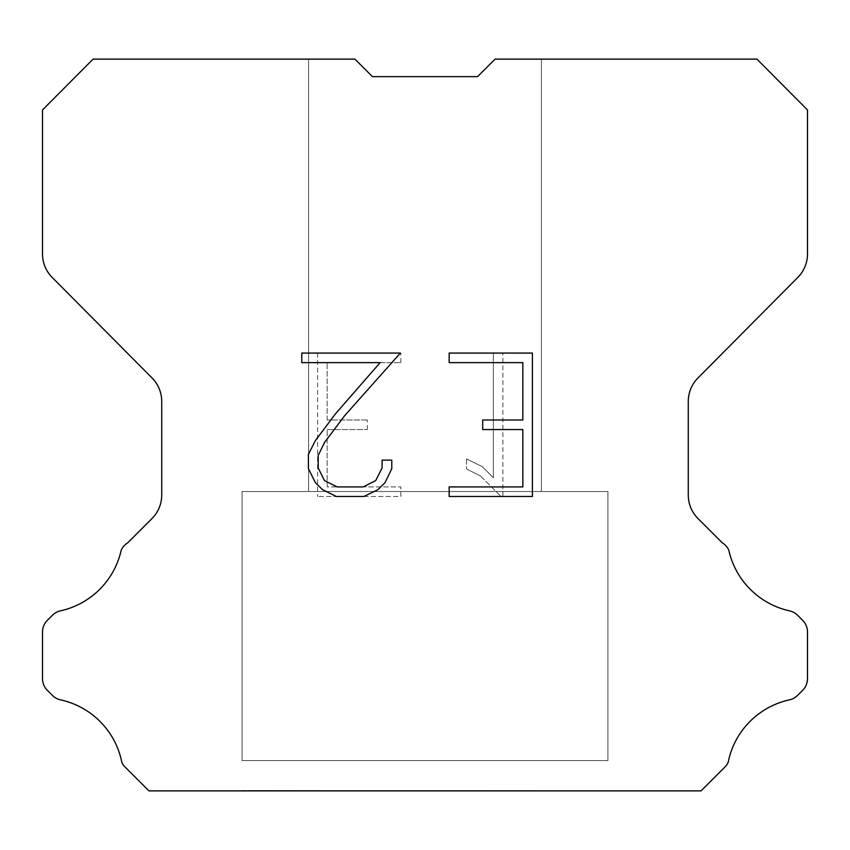 <?xml version="1.0" encoding="UTF-8"?>
<svg xmlns="http://www.w3.org/2000/svg" width="850" height="850" viewBox="0 0 850 850"><rect width="100%" height="100%" fill="white"/><g stroke="black" fill="none" stroke-linecap="round" stroke-linejoin="round"><path stroke-width="0.64" stroke-dasharray="4.25 3.19" d="M541.418 59.128L495.072 59.128L477.572 76.627L372.428 76.627L354.928 59.128L308.582 59.128L308.582 491.523L541.418 491.523L308.582 491.523L541.418 491.523L541.418 59.128L495.072 59.128L477.572 76.627L372.428 76.627L354.928 59.128L308.582 59.128L308.582 491.523L541.418 491.523L308.582 491.523L541.418 491.523L541.418 59.128L495.072 59.128L477.572 76.627L372.428 76.627L354.928 59.128L308.582 59.128L308.582 491.523L541.418 491.523L308.582 491.523L541.418 491.523L541.418 59.128L495.072 59.128L477.572 76.627L372.428 76.627L354.928 59.128L308.582 59.128L308.582 491.523L541.418 491.523L308.582 491.523L541.418 491.523L541.418 59.128L495.072 59.128L477.572 76.627L372.428 76.627L354.928 59.128L308.582 59.128L308.582 491.523L541.418 491.523L308.582 491.523L541.418 491.523L541.418 59.128L495.072 59.128L477.572 76.627L372.428 76.627L354.928 59.128L308.582 59.128L308.582 491.523L541.418 491.523L308.582 491.523L541.418 491.523L541.418 59.128L495.072 59.128L477.572 76.627L372.428 76.627L354.928 59.128L308.582 59.128L308.582 491.523L541.418 491.523L541.418 59.128L495.072 59.128L477.572 76.627L372.428 76.627L354.928 59.128L308.582 59.128L308.582 491.523L541.418 491.523L541.418 59.128L495.072 59.128L477.572 76.627L372.428 76.627L354.928 59.128L308.582 59.128L308.582 491.523L541.418 491.523L541.418 59.128L495.072 59.128L477.572 76.627L372.428 76.627L354.928 59.128L308.582 59.128L308.582 491.523L541.418 491.523L541.418 59.128L495.072 59.128L477.572 76.627L372.428 76.627L354.928 59.128L308.582 59.128L308.582 491.523L541.418 491.523L541.418 59.128L495.072 59.128L477.572 76.627L372.428 76.627L354.928 59.128L308.582 59.128L308.582 491.523L541.418 491.523L541.418 59.128L495.072 59.128L477.572 76.627L372.428 76.627L354.928 59.128L93.086 59.128L42.5 109.948L42.5 253.948A33.256 33.256 0 0 0 52.158 277.387L152.065 377.995A33.256 33.256 0 0 1 161.723 401.423L161.723 495.061A33.256 33.256 0 0 1 151.98 518.574L127.691 542.874A16.628 16.628 0 0 0 121.199 550.162A79.826 79.826 0 0 1 60.52 610.831A16.628 16.628 0 0 0 52.36 615.304L47.366 620.298A16.628 16.628 0 0 0 42.5 632.049L42.5 678.597A16.628 16.628 0 0 0 47.366 690.359L52.828 695.81A16.628 16.628 0 0 0 60.924 699.943A79.826 79.826 0 0 1 121.837 762.365A16.023 16.023 0 0 0 124.132 766.073L148.931 790.872L701.069 790.872L725.868 766.073A16.023 16.023 0 0 0 728.163 762.365A79.826 79.826 0 0 1 789.076 699.943A16.628 16.628 0 0 0 797.173 695.81L802.634 690.359A16.628 16.628 0 0 0 807.5 678.597L807.5 632.049A16.628 16.628 0 0 0 802.634 620.298L797.64 615.304A16.628 16.628 0 0 0 789.48 610.831A79.826 79.826 0 0 1 728.801 550.162A16.628 16.628 0 0 0 722.309 542.874L698.02 518.574A33.256 33.256 0 0 1 688.277 495.061L688.277 401.423A33.256 33.256 0 0 1 697.935 377.995L797.842 277.387A33.256 33.256 0 0 0 807.5 253.948L807.5 109.948L756.914 59.128L541.418 59.128M242.069 790.532L607.931 790.872L242.069 790.532M607.931 491.523L242.069 491.523L242.069 760.601L607.931 760.601L242.069 760.601L607.931 760.601L607.931 491.523L242.069 491.523L242.069 760.601L607.931 760.601L242.069 760.601L607.931 760.601L607.931 491.523L242.069 491.523L242.069 760.601L607.931 760.601L242.069 760.601L607.931 760.601L607.931 491.523L242.069 491.523L242.069 760.601L607.931 760.601L242.069 760.601L607.931 760.601L607.931 491.523L242.069 491.523L242.069 760.601L607.931 760.601L242.069 760.601L607.931 760.601L607.931 491.523L242.069 491.523L242.069 760.601L607.931 760.601L242.069 760.601L607.931 760.601L607.931 491.523L242.069 491.523L242.069 760.601L607.931 760.601L607.931 491.523L242.069 491.523L242.069 760.601L607.931 760.601L607.931 491.523L242.069 491.523L242.069 760.601L607.931 760.601L607.931 491.523L242.069 491.523L242.069 760.601L607.931 760.601L607.931 491.523L242.069 491.523L242.069 760.601L607.931 760.601L607.931 491.523L242.069 491.523L242.069 760.601L607.931 760.601L607.931 491.523L242.069 491.523L607.931 491.523M522.835 429.558L522.835 486.933L449.161 486.933L449.161 496.496L532.398 496.496L532.398 353.069L449.161 353.069L449.161 362.631L522.835 362.631L522.835 419.996L482.683 419.996L482.683 429.558L522.835 429.558M391.786 468.722L391.786 460.126L382.075 460.126L382.075 467.978L375.732 480.569L363.12 486.933L337.163 486.933L324.466 480.59L318.208 467.978L318.208 455.388L324.658 442.297L344.547 415.799L400.382 353.069L301.782 353.069L301.782 362.631L380.12 362.631L335.58 413.684L315.318 440.661L308.412 454.378L308.412 468.573L315.318 482.577L322.416 489.579L336.324 496.496L363.874 496.496L377.878 489.685L384.976 482.726L391.786 468.722M327.165 486.933L327.165 429.558L327.165 486.933L400.839 486.933L327.165 486.933M327.165 429.558L367.317 429.558L327.165 429.558M367.317 429.558L367.317 419.996L367.317 429.558M367.317 419.996L327.165 419.996L367.317 419.996M327.165 419.996L327.165 362.631L327.165 419.996M327.165 362.631L400.839 362.631L327.165 362.631M400.839 362.631L400.839 353.069L400.839 362.631M400.839 496.496L400.839 486.933L400.839 496.496L317.603 496.496L400.839 496.496M317.603 353.069L317.603 496.496L317.603 353.069L400.839 353.069L317.603 353.069M466.544 458.915L466.544 468.987L466.544 458.915L482.418 466.746L466.544 458.915M466.544 468.987L480.547 476.074L466.544 468.987M480.547 476.074L500.884 496.304L480.547 476.074M500.884 496.304L502.902 496.304L500.884 496.304M502.902 496.304L502.902 352.888L502.902 496.304M493.34 477.764L482.418 466.746L493.34 477.764L493.34 352.888L493.34 477.764M502.902 352.888L493.34 352.888L502.902 352.888M308.582 59.128L354.928 59.128L372.428 76.627L354.928 59.128L372.428 76.627L354.928 59.128L372.428 76.627L354.928 59.128L372.428 76.627L354.928 59.128L372.428 76.627L354.928 59.128L372.428 76.627L354.928 59.128L308.582 59.128M477.572 76.627L495.072 59.128L477.572 76.627M607.931 790.872L242.069 790.872L607.931 790.872"/><path stroke-width="1.27" d="M522.835 486.933L522.835 429.558L482.683 429.558L482.683 419.996L522.835 419.996L522.835 362.631L449.161 362.631L449.161 353.069L532.398 353.069L532.398 496.496L449.161 496.496L449.161 486.933L522.835 486.933M391.786 460.126L391.786 468.722L384.976 482.726L377.878 489.685L363.874 496.496L336.324 496.496L322.416 489.579L315.318 482.577L308.412 468.573L308.412 454.378L315.318 440.661L335.58 413.684L380.12 362.631L301.782 362.631L301.782 353.069L400.382 353.069L344.547 415.799L324.658 442.297L318.208 455.388L318.208 467.978L324.466 480.59L337.163 486.933L363.12 486.933L375.732 480.569L382.075 467.978L382.075 460.126L391.786 460.126M372.428 76.627L354.928 59.128L93.086 59.128L42.5 109.948L42.5 253.948A33.256 33.256 0 0 0 52.158 277.387L152.065 377.995A33.256 33.256 0 0 1 161.723 401.423L161.723 495.061A33.256 33.256 0 0 1 151.98 518.574L127.691 542.874A16.628 16.628 0 0 0 121.199 550.162A79.826 79.826 0 0 1 60.52 610.831A16.628 16.628 0 0 0 52.36 615.304L47.366 620.298A16.628 16.628 0 0 0 42.5 632.049L42.5 678.597A16.628 16.628 0 0 0 47.366 690.359L52.828 695.81A16.628 16.628 0 0 0 60.924 699.943A79.826 79.826 0 0 1 121.837 762.365A16.023 16.023 0 0 0 124.132 766.073L148.931 790.872L701.069 790.872L725.868 766.073A16.023 16.023 0 0 0 728.163 762.365A79.826 79.826 0 0 1 789.076 699.943A16.628 16.628 0 0 0 797.173 695.81L802.634 690.359A16.628 16.628 0 0 0 807.5 678.597L807.5 632.049A16.628 16.628 0 0 0 802.634 620.298L797.64 615.304A16.628 16.628 0 0 0 789.48 610.831A79.826 79.826 0 0 1 728.801 550.162A16.628 16.628 0 0 0 722.309 542.874L698.02 518.574A33.256 33.256 0 0 1 688.277 495.061L688.277 401.423A33.256 33.256 0 0 1 697.935 377.995L797.842 277.387A33.256 33.256 0 0 0 807.5 253.948L807.5 109.948L756.914 59.128L495.072 59.128L477.572 76.627L372.428 76.627"/></g></svg>
